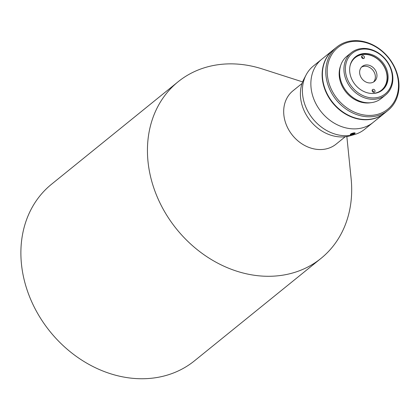<?xml version="1.0" encoding="UTF-8"?>
<svg xmlns="http://www.w3.org/2000/svg" width="420" height="420" viewBox="0 0 420 420"><rect width="100%" height="100%" fill="white"/><g stroke="black" fill="none" stroke-linecap="round" stroke-linejoin="round"><path stroke-width="0.63" d="M354.128 133.124L354.338 133.529L352.921 134.227L351.288 134.521L351.073 134.117L354.128 133.124M352.653 133.387L352.921 134.227M351.146 134.08L351.288 134.521M354.958 133.418A2.557 0.625 -17.4 0 1 352.616 134.5A2.557 0.625 -17.4 0 1 350.39 134.71A2.557 0.625 -17.4 0 1 350.296 134.421A2.557 0.625 -17.4 0 1 353.131 133.056A2.557 0.625 -17.4 0 1 355.115 133.229A2.557 0.625 -17.4 0 1 354.958 133.418M350.348 134.689A2.635 0.64 -17.4 0 1 350.301 134.668A2.635 0.64 -17.4 0 1 350.175 134.547L350.894 133.802C353.404 132.815 354.827 132.589 355.168 133.135L355.136 133.187M384.494 113.227A40.724 33.642 -129 0 1 384.358 113.342L373.091 122.462A40.724 33.642 -129 0 1 312.816 96.227A40.724 33.642 51 0 0 373.091 122.462L364.644 129.302A40.724 33.642 -129 0 1 354.469 134.547A40.724 33.642 -129 0 1 304.364 103.068A40.724 33.642 -129 0 1 306.149 74.855A40.724 33.642 -129 0 1 313.394 65.998L321.841 59.162A40.724 33.642 51 0 0 312.816 96.227A40.724 33.642 -129 0 1 321.841 59.162L333.107 50.038A40.724 33.642 -129 0 1 333.249 49.928M352.758 134.458L351.146 134.804L350.175 134.552M388.017 110.381L384.636 113.117A40.724 33.642 -129 0 1 370.823 119.154A40.724 33.642 -129 0 1 327.836 95.093A40.724 33.642 -129 0 1 333.385 49.812L336.767 47.077A40.724 33.642 51 0 0 331.217 92.358A40.724 33.642 51 0 0 374.204 116.419A40.724 33.642 51 0 0 388.017 110.381A40.724 33.642 51 0 0 388.537 57.561A40.724 33.642 51 0 0 336.767 47.077M375.076 93.282A21.389 17.671 -129 0 1 352.49 80.64A21.389 17.671 -129 0 1 355.415 56.852A21.389 17.671 -129 0 1 362.665 53.687A21.389 17.671 -129 0 1 385.245 66.323A21.389 17.671 -129 0 1 382.326 90.111A21.389 17.671 -129 0 1 375.076 93.282M381.932 90.421A21.389 17.671 51 0 0 384.31 66.696A21.389 17.671 51 0 0 361.877 54.322A21.389 17.671 51 0 0 355.021 57.183M370.75 102.711A26.366 21.777 -129 0 1 340.426 81.853A26.366 21.777 -129 0 1 340.678 65.562M351.272 52.71L346.952 56.201A27.221 22.486 51 0 0 340.919 80.981A27.221 22.486 51 0 0 381.208 98.516L385.529 95.02A27.221 22.486 51 0 0 385.875 59.714A27.221 22.486 51 0 0 351.272 52.71A27.221 22.486 51 0 0 345.235 77.485A27.221 22.486 51 0 0 376.294 99.057A27.221 22.486 51 0 0 385.529 95.02M376.451 97.687A26.15 21.604 -129 0 1 345.807 64.397A26.15 21.604 -129 0 1 384.347 58.37A26.15 21.604 -129 0 1 376.451 97.687M374.362 115.049A39.653 32.755 -129 0 1 327.889 64.565A39.653 32.755 -129 0 1 386.332 55.435A39.653 32.755 -129 0 1 374.362 115.049M373.517 82.026A9.644 7.97 51 0 0 373.779 71.474A9.644 7.97 51 0 0 363.904 66.313A9.644 7.97 51 0 0 361.483 67.158M372.215 91.019A1.607 1.328 -129 0 1 372.572 89.56A1.607 1.328 -129 0 1 374.614 89.975A1.607 1.328 -129 0 1 374.593 92.059A1.607 1.328 -129 0 1 372.215 91.019M373.616 92.29A1.607 1.328 51 0 0 373.543 91.733A1.607 1.328 51 0 0 372.141 90.463M364.381 56.868A1.607 1.328 -129 0 1 364.024 58.333A1.607 1.328 -129 0 1 361.982 57.918A1.607 1.328 -129 0 1 362.003 55.834A1.607 1.328 -129 0 1 364.381 56.868M363.048 58.569A1.607 1.328 51 0 0 362.975 58.013A1.607 1.328 51 0 0 361.573 56.742M349.986 66.139A20.9 17.262 -129 0 1 362.24 54.605A20.9 17.262 -129 0 1 386.421 72.366A20.9 17.262 -129 0 1 372.125 93.482M360.092 75.227A9.644 7.97 -129 0 1 362.229 66.449A9.644 7.97 -129 0 1 365.5 65.021A9.644 7.97 -129 0 1 375.68 70.718A9.644 7.97 -129 0 1 374.367 81.443A9.644 7.97 -129 0 1 360.092 75.227M346.846 136.526L351.12 178.6A113.6 93.844 -129 0 1 321.043 258.363L194.486 360.822A113.6 93.844 -129 0 1 115.222 375.123A113.6 93.844 -129 0 1 26.345 287.637A113.6 93.844 -129 0 1 51.529 184.244L178.08 81.785A113.6 93.844 -129 0 1 262.358 68.969L302.626 81.905M321.043 258.363A113.6 93.844 -129 0 1 241.778 272.664A113.6 93.844 -129 0 1 153.615 187.383A113.6 93.844 -129 0 1 178.08 81.785M302.064 83.444L292.934 90.836A34.293 28.329 51 0 0 285.548 122.714A34.293 28.329 51 0 0 312.165 148.459A34.293 28.329 51 0 0 336.094 144.144L345.224 136.752M306.149 74.855L303.965 78.986A38.776 32.036 51 0 0 302.269 105.845A38.776 32.036 51 0 0 349.976 135.823L354.469 134.547M384.358 113.342A40.724 33.642 -129 0 1 324.077 87.103A40.724 33.642 -129 0 1 333.107 50.038"/></g></svg>
